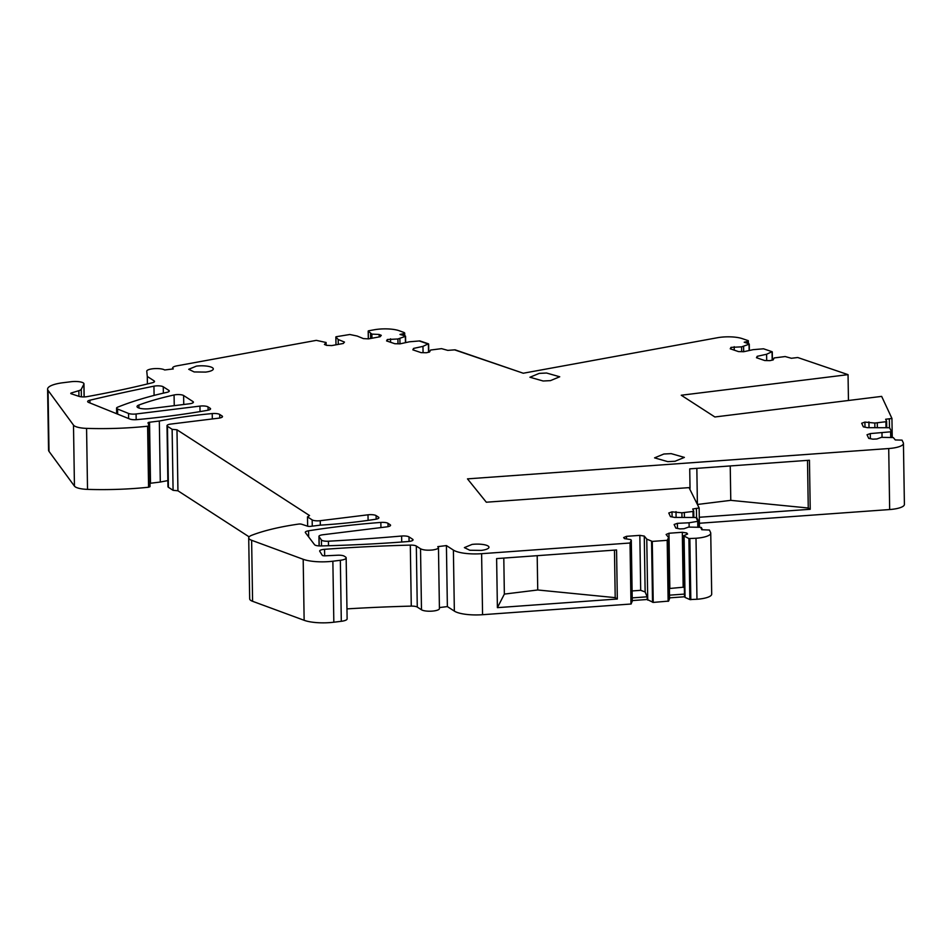 <?xml version="1.0" encoding="UTF-8"?>
<svg xmlns="http://www.w3.org/2000/svg" width="952" height="952" viewBox="0 0 952 952"><rect width="100%" height="100%" fill="white"/><g stroke="black" fill="none" stroke-linecap="round" stroke-linejoin="round"><path stroke-width="1.43" d="M699.387 523.255L889.668 509.546L888.716 448.535L467.48 478.868L486.317 502.216L689.034 487.626L699.137 507.963L692.723 508.999L693.711 511.117L693.008 511.462L681.894 512.795L672.005 511.843L668.768 513.009L670.458 516.627L674.611 517.424L696.686 517.483L698.435 521.208L689.081 522.779L677.372 523.338L674.135 524.504L675.825 528.11L679.99 528.919L683.988 528.729L688.57 527.087L700.41 527.313L701.41 527.587L702.397 529.693L701.779 529.728L700.791 527.61L701.779 529.728L709.43 530.038L710.597 532.537A18.623 4.998 -0.9 0 1 710.739 533.132A18.623 4.998 -0.9 0 1 696.007 538.261L688.891 538.546L683.56 535.762L687.594 534.024L686.737 532.977L682.31 532.275L668.958 533.251L666.114 534.477L668.613 537.535L667.185 540.331L652.275 541.402L646.765 539.13L644.266 536.071L639.839 535.369L626.487 536.333L623.643 537.571L624.488 538.618L630.771 539.606L631.295 540.248L630.022 543.009L481.605 553.695A24.835 6.664 -0.9 0 1 453.39 550.089L446.417 545.579L437.777 546.638C439.396 548.078 437.682 549.197 432.648 549.97C427.21 550.482 423.164 550.089 420.522 548.768L416.322 546.055A6.212 1.666 -0.9 0 0 410.312 545.103A496.765 133.268 -0.9 0 0 324.549 549.316A6.212 1.666 -0.9 0 0 319.67 551.029A6.212 1.666 -0.9 0 0 319.753 551.291L322.276 555.313A2.487 0.666 -0.9 0 0 325.037 555.825L337.71 555.218A6.212 1.666 -0.9 0 1 344.231 556.158L345.481 556.956A9.318 2.499 -0.9 0 1 346.159 557.872A9.318 2.499 -0.9 0 1 340.352 560.288L332.867 561.216A24.835 6.664 -0.9 0 1 303.188 559.288L251.625 540.284A16.148 4.332 -0.9 0 1 248.71 537.856A16.148 4.332 -0.9 0 1 251.792 535.25A124.188 33.32 -0.9 0 1 298.607 524.088A2.487 0.666 -0.9 0 1 301.641 524.231L307.615 526.194A2.487 0.666 -0.9 0 0 310.507 526.361L320.288 525.147A186.294 49.98 -0.9 0 0 375.588 519.256A6.212 1.666 -0.9 0 0 378.884 517.721A6.212 1.666 -0.9 0 0 378.432 517.115L376.099 515.603A6.212 1.666 -0.9 0 0 368.007 514.806L320.253 520.696A6.212 1.666 -0.9 0 1 312.161 519.899L307.496 516.876L309.543 515.544L176.977 429.792L172.122 429.304L167.457 426.282A6.212 1.666 -0.9 0 1 167.005 425.675A6.212 1.666 -0.9 0 1 170.872 424.068L218.627 418.178A6.212 1.666 -0.9 0 0 222.506 416.56A6.212 1.666 -0.9 0 0 222.054 415.953L219.71 414.441A6.212 1.666 -0.9 0 0 212.236 413.573A186.294 49.98 -0.9 0 0 159.329 421.034L149.547 422.236A2.487 0.666 -0.9 0 0 148 422.878A2.487 0.666 -0.9 0 0 148.012 422.95L149.083 425.651L147.608 426.222A124.188 33.32 -0.9 0 1 86.572 428.376A16.148 4.332 -0.9 0 1 73.494 425.116L48.052 390.38A24.835 6.664 -0.9 0 1 47.6 389.142A24.835 6.664 -0.9 0 1 63.094 382.716L71.15 381.716A9.318 2.499 -0.9 0 1 83.966 383.834A9.318 2.499 -0.9 0 1 83.883 384.192L81.253 389.285A9.318 2.499 -0.9 0 1 78.849 390.677L71.424 392.938A2.487 0.666 -0.9 0 0 70.757 393.402A2.487 0.666 -0.9 0 0 71.269 393.795L78.945 396.341A6.212 1.666 -0.9 0 0 87.12 396.627A496.765 133.268 -0.9 0 0 152.391 382.74A6.212 1.666 -0.9 0 0 154.51 381.443A6.212 1.666 -0.9 0 0 154.057 380.836L147.286 376.457L147.405 383.965M888.716 448.535A18.623 4.998 -0.9 0 0 903.436 443.418A18.623 4.998 -0.9 0 0 903.305 442.823L902.044 440.133L895.285 439.943L893.309 437.563L881.469 437.337L876.887 438.979L872.877 439.169L868.724 438.36L867.034 434.755L870.271 433.588L870.354 438.682M864.999 427.186L864.916 422.093L861.679 423.259L863.369 426.865L867.522 427.674L889.596 427.734L891.334 431.47L890.632 431.815L870.271 433.588M891.334 431.47L890.632 431.815L890.715 437.468M864.916 422.093L874.817 423.045L885.919 421.724L886.014 427.365M731.017 349.051L730.981 347.385L730.255 348.801L738.49 351.597L743.714 351.716L753.127 349.67L763.54 348.801L772.036 351.693L766.598 354.263L757.197 356.31L756.471 357.714L764.706 360.522L769.918 360.641L773.143 359.939L774.166 357.94L785.174 356.548L791.374 358.273L797.752 357.524L848.042 374.648L681.251 395.235L714.869 416.976L881.659 396.389L891.941 418.452L885.646 419.261L886.633 421.367L885.919 421.724L886.633 421.367L886.728 427.4L886.633 421.45M772.036 351.693L772.191 360.142M730.981 347.385L741.596 346.849L749.046 344.243L749.141 350.538M749.01 343.85L744.202 342.22L747.177 341.566L747.201 343.232M387.333 341.173L387.309 339.519L386.583 340.923L394.842 343.72L400.054 343.839L409.455 341.792L419.868 340.911L428.388 343.803L422.962 346.373L413.561 348.42L412.847 349.836L421.105 352.633L426.317 352.752L429.53 352.05L430.554 350.05L441.549 348.646L447.761 350.372L455.08 349.824L523.255 373.232L717.439 337.734A18.623 4.998 -0.9 0 1 742.191 338.603L748.32 340.685L748.451 343.66M748.32 340.685L747.177 341.566M428.388 343.803L428.543 352.264M427.888 343.91L419.38 341.018L427.888 343.91M387.309 339.519L397.912 338.983L405.338 336.365L405.445 342.672M405.314 335.973L399.995 334.45L405.314 335.973L399.995 334.45L403.458 333.688L403.493 335.354M403.458 333.688L404.065 332.51L404.695 333.01L404.731 335.782M404.065 332.51L398.959 330.642A18.623 4.998 -0.9 0 0 374.207 329.785L368.483 330.82M371.935 338.234L371.875 334.116L368.234 331.129L368.353 338.852M371.875 334.116L379.146 334.461L381.288 335.354L380.11 336.746L368.543 338.864L363.402 338.615L357.143 336.032L349.824 334.497L336.151 336.734M326.155 345.171L326.108 342.494L324.442 344.469L326.584 345.35L331.724 345.588L343.291 343.482L344.469 342.077L338.198 339.495L335.877 337.044L335.997 344.814L335.842 336.96M326.108 342.494L316.326 340.364L176.941 365.842A9.187 2.463 -0.9 0 0 172.633 367.996A9.187 2.463 -0.9 0 0 173.3 368.912L164.672 369.971A9.318 2.499 -0.9 0 0 154.224 368.638A9.318 2.499 -0.9 0 0 146.763 371.209A9.318 2.499 -0.9 0 0 146.763 371.256L147.286 376.457M346.956 608.887A496.765 133.268 -0.9 0 1 411.276 606.115A6.212 1.666 -0.9 0 1 417.273 607.067L421.486 609.78A9.318 2.499 -0.9 0 0 433.612 610.982A9.318 2.499 -0.9 0 0 439.419 608.566L438.467 547.567L437.777 546.638M698.435 521.291L698.518 527.241L698.435 521.244L697.816 521.244L698.435 521.208L697.721 521.565L697.816 527.218M697.816 521.244L696.067 517.519L697.816 521.244M693.711 511.117L693.008 511.462L693.092 517.115M481.284 550.411A12.293 3.296 -0.9 0 0 488.959 547.221A12.293 3.296 -0.9 0 0 472.037 544.425L464.374 547.614L469.812 550.256L481.284 550.411M168.825 390.391L163.256 386.786A6.212 1.666 -0.9 0 0 153.95 386.179A939.029 251.923 -0.9 0 0 89.881 400.221A6.212 1.666 -0.9 0 0 87.644 401.542A6.212 1.666 -0.9 0 0 88.631 402.422L129.817 419.035A6.212 1.666 -0.9 0 0 136.755 419.642A292.204 78.385 -0.9 0 0 207.56 410.312A6.212 1.666 -0.9 0 0 210.559 408.836A6.212 1.666 -0.9 0 0 210.106 408.229L208.048 406.897A6.212 1.666 -0.9 0 0 199.956 406.099L136.088 413.977A6.212 1.666 -0.9 0 1 128.532 413.442L117.56 409.015A6.212 1.666 -0.9 0 1 116.572 408.134A6.212 1.666 -0.9 0 1 117.679 407.17A248.389 66.64 -0.9 0 1 149.166 396.722A248.389 66.64 -0.9 0 1 150.071 396.472A198.706 53.312 -0.9 0 1 166.85 392.367A6.212 1.666 -0.9 0 0 169.278 390.998A6.212 1.666 -0.9 0 0 168.825 390.391L168.849 391.629M189.531 403.779A6.212 1.666 -0.9 0 0 193.411 402.172A6.212 1.666 -0.9 0 0 192.958 401.565L183.617 395.52A6.212 1.666 -0.9 0 0 174.073 394.973A186.294 49.98 -0.9 0 0 154.224 400.007A186.294 49.98 -0.9 0 0 138.897 405.028A9.318 2.499 -0.9 0 0 137.029 406.563A9.318 2.499 -0.9 0 0 149.833 408.682L189.531 403.779M322.811 534.762L386.679 526.884A6.212 1.666 -0.9 0 0 390.558 525.278A6.212 1.666 -0.9 0 0 390.094 524.659L388.011 523.314A6.212 1.666 -0.9 0 0 380.848 522.422A292.204 78.385 -0.9 0 0 308.567 530.799A6.212 1.666 -0.9 0 0 305.295 532.323A6.212 1.666 -0.9 0 0 305.413 532.644L314.553 544.699A6.212 1.666 -0.9 0 0 320.86 545.936A445.096 119.405 -0.9 0 0 408.265 541.521A6.212 1.666 -0.9 0 0 413.049 539.82A6.212 1.666 -0.9 0 0 412.585 539.213L409.003 536.892A6.212 1.666 -0.9 0 0 401.613 536.024A620.966 166.588 -0.9 0 1 368.591 538.665A620.966 166.588 -0.9 0 1 328.428 541.212A6.212 1.666 -0.9 0 1 321.419 539.974L319.051 536.678A6.212 1.666 -0.9 0 1 318.944 536.369A6.212 1.666 -0.9 0 1 322.811 534.762M550.434 380.633L543.14 381.002L529.943 377.242L539.237 373.386L546.543 373.017L559.728 376.778L550.434 380.633M205.632 372.089A12.293 3.296 -0.9 0 0 213.308 368.912A12.293 3.296 -0.9 0 0 196.398 366.115L188.722 369.293L194.172 371.946L205.632 372.089M671.184 453.64L684.381 457.4L675.075 461.256L667.768 461.637L654.571 457.864L663.877 454.009L671.184 453.64M699.137 507.963L699.446 527.277L699.137 507.963L689.034 487.626L699.137 507.963M688.891 538.546L689.855 599.558L696.971 599.26A18.623 4.998 -0.9 0 0 711.691 594.143L710.739 533.132M689.855 599.558L685.047 597.416L684.083 536.404M669.565 597.856L684.512 596.773L685.047 597.416M668.613 537.535L669.577 598.546L668.613 601.105L653.227 602.414L647.205 599.486L632.247 600.581M631.295 540.248L632.259 601.259L630.986 604.02L482.569 614.706L481.605 553.695M439.407 607.566L447.369 606.591L454.354 611.101A24.835 6.664 -0.9 0 0 482.569 614.706M248.71 537.856L249.674 598.867A16.148 4.332 -0.9 0 0 252.589 601.295L304.14 620.299A24.835 6.664 -0.9 0 0 333.831 622.215L341.304 621.299A9.318 2.499 -0.9 0 0 347.123 618.883L346.159 557.872M167.005 425.675L167.957 486.686A6.212 1.666 -0.9 0 0 168.409 487.293L173.085 490.316L177.941 490.792L249.126 536.857M167.861 480.617A186.294 49.98 -0.9 0 0 160.293 482.045L150.511 483.247A2.487 0.666 -0.9 0 0 149.988 483.33M47.6 389.142L48.564 450.153A24.835 6.664 -0.9 0 0 49.016 451.391L74.446 486.127A16.148 4.332 -0.9 0 0 87.524 489.376A124.188 33.32 -0.9 0 0 148.571 487.234L150.035 486.662L149.071 425.711M889.668 509.546A18.623 4.998 -0.9 0 0 904.4 504.429L903.436 443.418M699.292 517.269L810.223 509.284L809.45 460.232L689.724 468.86L690.033 488.424M881.98 433.029L882.052 437.313M869.021 427.603L868.926 421.903M874.876 427.329L874.817 423.045M877.339 427.21L877.28 422.926M891.941 418.452L892.238 437.527M848.042 374.648L848.458 400.483M757.197 356.31L757.221 357.976M766.598 354.263L766.705 360.57M734.254 350.157L734.206 346.683M741.668 351.669L741.596 346.849M743.667 351.716L743.583 346.421M413.561 348.42L413.596 350.086M422.962 346.373L423.069 352.68M390.57 342.28L390.522 338.817M397.995 343.791L397.912 338.983M399.971 343.839L399.888 338.543M370.625 338.472L370.554 333.581M379.182 336.913L379.146 334.461M338.198 339.495L338.281 344.398M160.293 482.045L159.329 421.034M173.085 490.316L172.122 429.304M177.941 490.792L176.977 429.792M307.639 526.206L307.496 516.876M447.369 606.591L446.417 545.579M630.022 543.009L630.986 604.02M496.623 558.598L497.396 607.65L617.324 599.01L616.563 549.97L496.623 558.598M626.523 538.939L626.487 536.333M632.092 590.942L640.696 590.323L639.839 535.369M644.266 536.071L645.147 591.977L640.696 590.323M632.199 597.892L647.158 596.797L645.147 591.977M647.158 596.797L647.205 599.486M646.765 539.13L647.729 600.129M652.275 541.402L653.227 602.414M667.185 540.331L668.137 601.343M669.411 588.514L683.179 587.229L682.31 532.275M668.958 533.251L669.827 588.193M684.369 587.67L683.179 587.229M686.761 534.381L686.737 532.977M684.512 596.773L683.56 535.762M689.855 538.701L690.819 599.712M677.372 523.338L677.455 528.431M689.081 522.779L689.153 527.051M672.088 516.936L672.005 511.843M676.098 517.352L676.003 511.652M681.965 517.079L681.894 512.795M684.428 516.96L684.357 512.676M669.518 595.167L684.476 594.084M810.223 509.284L808.26 508.011L807.51 460.375M808.26 508.011L730.779 500.347L697.507 504.453M697.399 504.239L696.84 468.348M614.468 550.113L615.206 597.642L537.737 589.978L504.358 594.096L497.396 607.65M504.358 594.096L503.798 558.086M615.206 597.642L617.324 599.01M730.779 500.347L730.232 465.933M537.737 589.978L537.19 555.682M523.255 373.232L454.735 349.908L523.255 373.232M891.334 431.542L891.429 437.492L891.346 431.506M889.346 419.082L889.477 427.638M154.081 382.073L154.057 380.836M71.436 393.854L71.424 392.938M78.945 396.341L78.849 390.677M81.372 396.817L81.253 389.285M84.085 396.913L83.883 384.192M49.016 451.391L48.052 390.38M74.446 486.127L73.494 425.116M87.524 489.376L86.572 428.376M148.571 487.234L147.608 426.222M150.511 483.247L149.547 422.236M212.32 418.951L212.236 413.573M219.769 417.987L219.71 414.441M222.066 417.19L222.054 415.953M168.409 487.293L167.457 426.282M312.268 526.147L312.161 519.899M320.324 525.147L320.253 520.696M368.091 520.375L368.007 514.806M376.147 519.149L376.099 515.603M378.444 518.352L378.432 517.115M252.589 601.295L251.625 540.284M304.14 620.299L303.188 559.288M333.831 622.215L332.867 561.216M341.304 621.299L340.352 560.288M324.656 555.837L324.549 549.316M411.276 606.115L410.312 545.103M417.273 607.067L416.322 546.055M421.486 609.78L420.522 548.768M454.354 611.101L453.39 550.089M630.343 542.807L631.295 603.818M651.573 541.271L652.537 602.271M667.661 540.093L668.613 601.105M696.971 599.26L696.007 538.261M693.818 517.15L693.722 511.153L693.806 517.138M696.424 508.832L696.555 517.376M163.351 393.152L163.256 386.786M117.643 414.12L117.56 409.015M128.615 418.547L128.532 413.442M136.184 419.677L136.088 413.977M200.039 411.597L199.956 406.099M208.095 410.205L208.048 406.897M210.118 409.467L210.106 408.229M89.928 402.946L89.881 400.221M154.093 395.413L153.95 386.179M192.97 402.803L192.958 401.565M138.944 408.051L138.897 405.028M174.252 405.671L174.073 394.973M183.76 404.493L183.617 395.52M319.194 545.924L319.051 536.678M321.514 545.924L321.419 539.974M328.5 545.746L328.428 541.212M401.708 542.021L401.613 536.024M409.074 541.438L409.003 536.892M412.609 540.45L412.585 539.213M308.662 536.916L308.567 530.799M380.931 527.587L380.848 522.422M388.059 526.646L388.011 523.314M390.118 525.897L390.094 524.659M772.286 351.883L772.405 360.094M749.26 344.053L749.367 350.491M428.626 343.993L428.757 352.216M405.564 336.175L405.671 342.613M368.198 331.046L368.317 338.852M172.645 368.983L172.633 367.996M84.169 396.913L83.966 383.834M150.035 486.662L149.083 425.651M116.668 413.727L116.572 408.134M319.087 545.913L318.944 536.369"/></g></svg>
